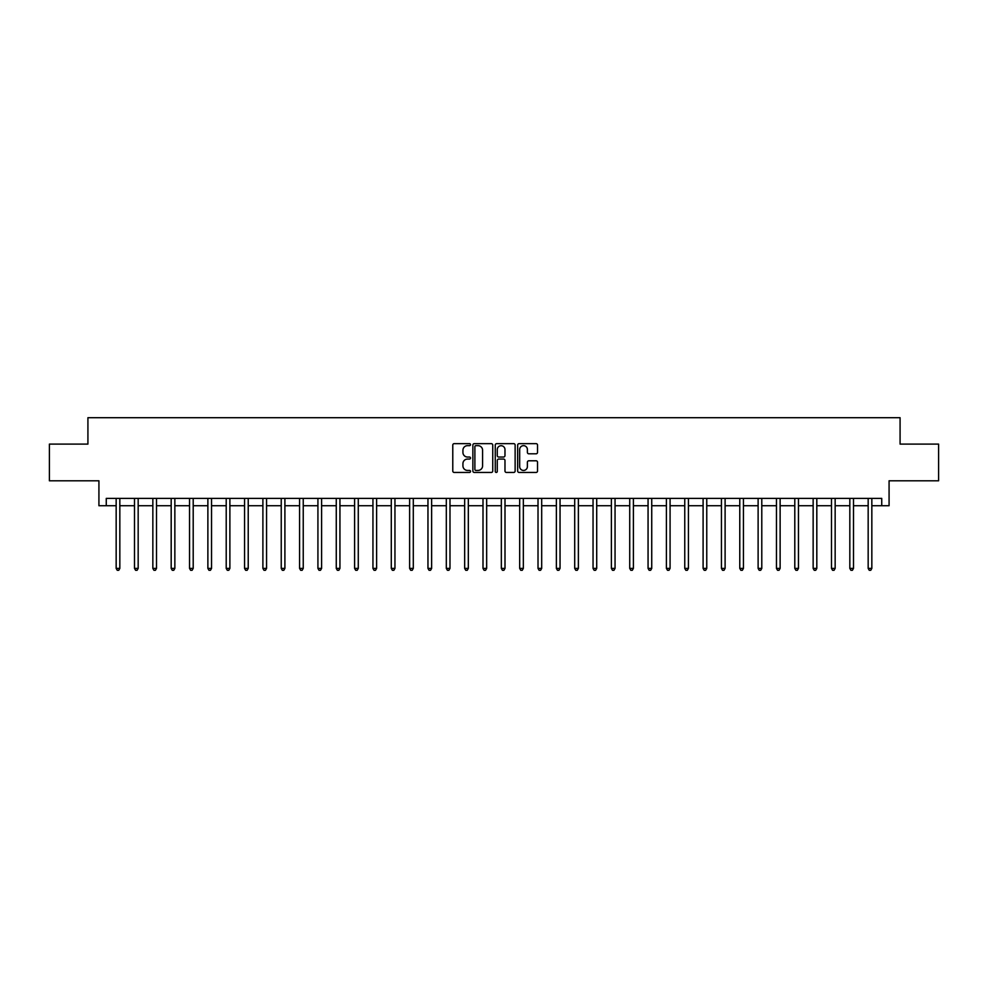 <?xml version="1.0" encoding="UTF-8"?>
<svg xmlns="http://www.w3.org/2000/svg" width="988" height="988" viewBox="0 0 988 988"><rect width="100%" height="100%" fill="white"/><g stroke="black" fill="none" stroke-linecap="round" stroke-linejoin="round"><path stroke-width="1.48" d="M470.523 444.662A1.013 1.013 0 0 0 469.51 443.649L454.208 443.649A1.445 1.445 0 0 0 452.776 445.094L452.776 471.017A1.445 1.445 0 0 0 454.208 472.449L469.51 472.449A1.013 1.013 0 0 0 470.523 471.449A1.013 1.013 0 0 0 469.51 470.436L467.534 470.436A4.607 4.607 0 0 1 462.927 465.83L462.927 463.668A4.607 4.607 0 0 1 467.534 459.062L469.51 459.062A1.013 1.013 0 0 0 470.523 458.049A1.013 1.013 0 0 0 469.51 457.036L467.534 457.036A4.607 4.607 0 0 1 462.927 452.43L462.927 450.269A4.607 4.607 0 0 1 467.534 445.662L469.51 445.662A1.013 1.013 0 0 0 470.523 444.662M536.089 453.801A1.445 1.445 0 0 0 537.534 452.356L537.534 445.094A1.445 1.445 0 0 0 536.089 443.649L519.095 443.649A1.445 1.445 0 0 0 517.663 445.094L517.663 471.017A1.445 1.445 0 0 0 519.095 472.449L536.089 472.449A1.445 1.445 0 0 0 537.534 471.017L537.534 462.223A1.445 1.445 0 0 0 536.089 460.791L528.815 460.791A1.445 1.445 0 0 0 527.382 462.223L527.382 466.583A3.853 3.853 0 0 1 523.529 470.436A3.853 3.853 0 0 1 519.676 466.583L519.676 449.515A3.853 3.853 0 0 1 523.529 445.662A3.853 3.853 0 0 1 527.382 449.515L527.382 452.356A1.445 1.445 0 0 0 528.815 453.801L536.089 453.801M106.259 505.733L106.259 498.397L881.741 498.397L881.741 505.733L889.077 505.733L889.077 480.798L938.6 480.798L938.6 444.106L900.08 444.106L900.08 417.702L87.92 417.702L87.92 444.106L49.4 444.106L49.4 480.798L98.924 480.798L98.924 505.733L116.164 505.733M492.74 445.094A1.445 1.445 0 0 0 491.295 443.649L474.302 443.649A1.445 1.445 0 0 0 472.869 445.094L472.869 471.017A1.445 1.445 0 0 0 474.302 472.449L491.295 472.449A1.445 1.445 0 0 0 492.74 471.017L492.74 445.094M496.705 443.649L513.698 443.649A1.445 1.445 0 0 1 515.131 445.094L515.131 471.017A1.445 1.445 0 0 1 513.698 472.449L506.424 472.449A1.445 1.445 0 0 1 504.979 471.017L504.979 460.494A1.445 1.445 0 0 0 503.547 459.062L498.718 459.062A1.445 1.445 0 0 0 497.273 460.494L497.273 471.449A1.013 1.013 0 0 1 496.272 472.449A1.013 1.013 0 0 1 495.26 471.449L495.26 445.094A1.445 1.445 0 0 1 496.705 443.649M119.832 505.733L134.504 505.733M138.172 505.733L152.844 505.733M156.512 505.733L171.183 505.733M174.851 505.733L189.535 505.733M193.203 505.733L207.875 505.733M211.543 505.733L226.215 505.733M229.883 505.733L244.555 505.733M248.223 505.733L262.894 505.733M266.562 505.733L281.234 505.733M284.902 505.733L299.574 505.733M303.242 505.733L317.926 505.733M321.594 505.733L336.266 505.733M339.934 505.733L354.606 505.733M358.274 505.733L372.945 505.733M376.613 505.733L391.285 505.733M394.953 505.733L409.625 505.733M413.293 505.733L427.965 505.733M431.633 505.733L446.317 505.733M449.985 505.733L464.656 505.733M468.324 505.733L482.996 505.733M486.664 505.733L501.336 505.733M505.004 505.733L519.676 505.733M523.344 505.733L538.015 505.733M541.683 505.733L556.368 505.733M560.035 505.733L574.707 505.733M578.375 505.733L593.047 505.733M596.715 505.733L611.387 505.733M615.055 505.733L629.726 505.733M633.394 505.733L648.066 505.733M651.734 505.733L666.406 505.733M670.074 505.733L684.758 505.733M688.426 505.733L703.098 505.733M706.766 505.733L721.438 505.733M725.106 505.733L739.777 505.733M743.445 505.733L758.117 505.733M761.785 505.733L776.457 505.733M780.125 505.733L794.797 505.733M798.465 505.733L813.149 505.733M816.817 505.733L831.488 505.733M835.156 505.733L849.828 505.733M853.496 505.733L868.168 505.733M871.836 505.733L881.741 505.733M475.883 445.662A1.013 1.013 0 0 0 474.882 446.675L474.882 469.424A1.013 1.013 0 0 0 475.883 470.436L477.982 470.436A4.607 4.607 0 0 0 482.589 465.83L482.589 450.269A4.607 4.607 0 0 0 477.982 445.662L475.883 445.662M504.979 449.589A3.853 3.853 0 0 0 501.126 445.736A3.853 3.853 0 0 0 497.273 449.589L497.273 455.604A1.445 1.445 0 0 0 498.718 457.036L503.547 457.036A1.445 1.445 0 0 0 504.979 455.604L504.979 449.589M120.017 498.397L119.943 498.582A1.47 1.47 0 0 0 119.832 499.138L119.832 568.396L116.164 568.396L116.164 499.138A1.47 1.47 0 0 0 116.053 498.582L115.979 498.397M119.832 568.396L118.733 570.298L117.263 570.298L116.164 568.396M138.357 498.397L138.283 498.582A1.47 1.47 0 0 0 138.172 499.138L138.172 568.396L134.504 568.396L134.504 499.138A1.47 1.47 0 0 0 134.393 498.582L134.319 498.397M138.172 568.396L137.073 570.298L135.603 570.298L134.504 568.396M156.697 498.397L156.623 498.582A1.47 1.47 0 0 0 156.512 499.138L156.512 568.396L152.844 568.396L152.844 499.138A1.47 1.47 0 0 0 152.745 498.582L152.671 498.397M156.512 568.396L155.412 570.298L153.943 570.298L152.844 568.396M175.037 498.397L174.962 498.582A1.47 1.47 0 0 0 174.851 499.138L174.851 568.396L171.183 568.396L171.183 499.138A1.47 1.47 0 0 0 171.085 498.582L171.01 498.397M174.851 568.396L173.752 570.298L172.283 570.298L171.183 568.396M193.376 498.397L193.302 498.582A1.47 1.47 0 0 0 193.203 499.138L193.203 568.396L189.535 568.396L189.535 499.138A1.47 1.47 0 0 0 189.424 498.582L189.35 498.397M193.203 568.396L192.092 570.298L190.635 570.298L189.535 568.396M211.716 498.397L211.642 498.582A1.47 1.47 0 0 0 211.543 499.138L211.543 568.396L207.875 568.396L207.875 499.138A1.47 1.47 0 0 0 207.764 498.582L207.69 498.397M211.543 568.396L210.444 570.298L208.974 570.298L207.875 568.396M230.068 498.397L229.982 498.582A1.47 1.47 0 0 0 229.883 499.138L229.883 568.396L226.215 568.396L226.215 499.138A1.47 1.47 0 0 0 226.104 498.582L226.03 498.397M229.883 568.396L228.784 570.298L227.314 570.298L226.215 568.396M248.408 498.397L248.334 498.582A1.47 1.47 0 0 0 248.223 499.138L248.223 568.396L244.555 568.396L244.555 499.138A1.47 1.47 0 0 0 244.444 498.582L244.369 498.397M248.223 568.396L247.124 570.298L245.654 570.298L244.555 568.396M266.748 498.397L266.674 498.582A1.47 1.47 0 0 0 266.562 499.138L266.562 568.396L262.894 568.396L262.894 499.138A1.47 1.47 0 0 0 262.796 498.582L262.709 498.397M266.562 568.396L265.463 570.298L263.994 570.298L262.894 568.396M285.087 498.397L285.013 498.582A1.47 1.47 0 0 0 284.902 499.138L284.902 568.396L281.234 568.396L281.234 499.138A1.47 1.47 0 0 0 281.135 498.582L281.061 498.397M284.902 568.396L283.803 570.298L282.333 570.298L281.234 568.396M303.427 498.397L303.353 498.582A1.47 1.47 0 0 0 303.242 499.138L303.242 568.396L299.574 568.396L299.574 499.138A1.47 1.47 0 0 0 299.475 498.582L299.401 498.397M303.242 568.396L302.143 570.298L300.685 570.298L299.574 568.396M321.767 498.397L321.693 498.582A1.47 1.47 0 0 0 321.594 499.138L321.594 568.396L317.926 568.396L317.926 499.138A1.47 1.47 0 0 0 317.815 498.582L317.741 498.397M321.594 568.396L320.483 570.298L319.025 570.298L317.926 568.396M340.107 498.397L340.033 498.582A1.47 1.47 0 0 0 339.934 499.138L339.934 568.396L336.266 568.396L336.266 499.138A1.47 1.47 0 0 0 336.155 498.582L336.081 498.397M339.934 568.396L338.835 570.298L337.365 570.298L336.266 568.396M358.459 498.397L358.372 498.582A1.47 1.47 0 0 0 358.274 499.138L358.274 568.396L354.606 568.396L354.606 499.138A1.47 1.47 0 0 0 354.494 498.582L354.42 498.397M358.274 568.396L357.174 570.298L355.705 570.298L354.606 568.396M376.799 498.397L376.724 498.582A1.47 1.47 0 0 0 376.613 499.138L376.613 568.396L372.945 568.396L372.945 499.138A1.47 1.47 0 0 0 372.834 498.582L372.76 498.397M376.613 568.396L375.514 570.298L374.044 570.298L372.945 568.396M395.138 498.397L395.064 498.582A1.47 1.47 0 0 0 394.953 499.138L394.953 568.396L391.285 568.396L391.285 499.138A1.47 1.47 0 0 0 391.186 498.582L391.112 498.397M394.953 568.396L393.854 570.298L392.384 570.298L391.285 568.396M413.478 498.397L413.404 498.582A1.47 1.47 0 0 0 413.293 499.138L413.293 568.396L409.625 568.396L409.625 499.138A1.47 1.47 0 0 0 409.526 498.582L409.452 498.397M413.293 568.396L412.194 570.298L410.724 570.298L409.625 568.396M431.818 498.397L431.744 498.582A1.47 1.47 0 0 0 431.633 499.138L431.633 568.396L427.965 568.396L427.965 499.138A1.47 1.47 0 0 0 427.866 498.582L427.792 498.397M431.633 568.396L430.533 570.298L429.076 570.298L427.965 568.396M450.158 498.397L450.083 498.582A1.47 1.47 0 0 0 449.985 499.138L449.985 568.396L446.317 568.396L446.317 499.138A1.47 1.47 0 0 0 446.206 498.582L446.131 498.397M449.985 568.396L448.885 570.298L447.416 570.298L446.317 568.396M468.497 498.397L468.423 498.582A1.47 1.47 0 0 0 468.324 499.138L468.324 568.396L464.656 568.396L464.656 499.138A1.47 1.47 0 0 0 464.545 498.582L464.471 498.397M468.324 568.396L467.225 570.298L465.756 570.298L464.656 568.396M486.849 498.397L486.775 498.582A1.47 1.47 0 0 0 486.664 499.138L486.664 568.396L482.996 568.396L482.996 499.138A1.47 1.47 0 0 0 482.885 498.582L482.811 498.397M486.664 568.396L485.565 570.298L484.095 570.298L482.996 568.396M505.189 498.397L505.115 498.582A1.47 1.47 0 0 0 505.004 499.138L505.004 568.396L501.336 568.396L501.336 499.138A1.47 1.47 0 0 0 501.225 498.582L501.151 498.397M505.004 568.396L503.905 570.298L502.435 570.298L501.336 568.396M523.529 498.397L523.455 498.582A1.47 1.47 0 0 0 523.344 499.138L523.344 568.396L519.676 568.396L519.676 499.138A1.47 1.47 0 0 0 519.577 498.582L519.503 498.397M523.344 568.396L522.244 570.298L520.775 570.298L519.676 568.396M541.869 498.397L541.795 498.582A1.47 1.47 0 0 0 541.683 499.138L541.683 568.396L538.015 568.396L538.015 499.138A1.47 1.47 0 0 0 537.917 498.582L537.843 498.397M541.683 568.396L540.584 570.298L539.115 570.298L538.015 568.396M560.208 498.397L560.134 498.582A1.47 1.47 0 0 0 560.035 499.138L560.035 568.396L556.368 568.396L556.368 499.138A1.47 1.47 0 0 0 556.256 498.582L556.182 498.397M560.035 568.396L558.924 570.298L557.467 570.298L556.368 568.396M578.548 498.397L578.474 498.582A1.47 1.47 0 0 0 578.375 499.138L578.375 568.396L574.707 568.396L574.707 499.138A1.47 1.47 0 0 0 574.596 498.582L574.522 498.397M578.375 568.396L577.276 570.298L575.806 570.298L574.707 568.396M596.888 498.397L596.814 498.582A1.47 1.47 0 0 0 596.715 499.138L596.715 568.396L593.047 568.396L593.047 499.138A1.47 1.47 0 0 0 592.936 498.582L592.862 498.397M596.715 568.396L595.616 570.298L594.146 570.298L593.047 568.396M615.24 498.397L615.166 498.582A1.47 1.47 0 0 0 615.055 499.138L615.055 568.396L611.387 568.396L611.387 499.138A1.47 1.47 0 0 0 611.276 498.582L611.202 498.397M615.055 568.396L613.956 570.298L612.486 570.298L611.387 568.396M633.58 498.397L633.506 498.582A1.47 1.47 0 0 0 633.394 499.138L633.394 568.396L629.726 568.396L629.726 499.138A1.47 1.47 0 0 0 629.628 498.582L629.541 498.397M633.394 568.396L632.295 570.298L630.826 570.298L629.726 568.396M651.919 498.397L651.845 498.582A1.47 1.47 0 0 0 651.734 499.138L651.734 568.396L648.066 568.396L648.066 499.138A1.47 1.47 0 0 0 647.967 498.582L647.893 498.397M651.734 568.396L650.635 570.298L649.165 570.298L648.066 568.396M670.259 498.397L670.185 498.582A1.47 1.47 0 0 0 670.074 499.138L670.074 568.396L666.406 568.396L666.406 499.138A1.47 1.47 0 0 0 666.307 498.582L666.233 498.397M670.074 568.396L668.975 570.298L667.518 570.298L666.406 568.396M688.599 498.397L688.525 498.582A1.47 1.47 0 0 0 688.426 499.138L688.426 568.396L684.758 568.396L684.758 499.138A1.47 1.47 0 0 0 684.647 498.582L684.573 498.397M688.426 568.396L687.315 570.298L685.857 570.298L684.758 568.396M706.939 498.397L706.865 498.582A1.47 1.47 0 0 0 706.766 499.138L706.766 568.396L703.098 568.396L703.098 499.138A1.47 1.47 0 0 0 702.987 498.582L702.913 498.397M706.766 568.396L705.667 570.298L704.197 570.298L703.098 568.396M725.291 498.397L725.204 498.582A1.47 1.47 0 0 0 725.106 499.138L725.106 568.396L721.438 568.396L721.438 499.138A1.47 1.47 0 0 0 721.326 498.582L721.252 498.397M725.106 568.396L724.006 570.298L722.537 570.298L721.438 568.396M743.631 498.397L743.556 498.582A1.47 1.47 0 0 0 743.445 499.138L743.445 568.396L739.777 568.396L739.777 499.138A1.47 1.47 0 0 0 739.666 498.582L739.592 498.397M743.445 568.396L742.346 570.298L740.877 570.298L739.777 568.396M761.97 498.397L761.896 498.582A1.47 1.47 0 0 0 761.785 499.138L761.785 568.396L758.117 568.396L758.117 499.138A1.47 1.47 0 0 0 758.018 498.582L757.932 498.397M761.785 568.396L760.686 570.298L759.216 570.298L758.117 568.396M780.31 498.397L780.236 498.582A1.47 1.47 0 0 0 780.125 499.138L780.125 568.396L776.457 568.396L776.457 499.138A1.47 1.47 0 0 0 776.358 498.582L776.284 498.397M780.125 568.396L779.026 570.298L777.556 570.298L776.457 568.396M798.65 498.397L798.576 498.582A1.47 1.47 0 0 0 798.465 499.138L798.465 568.396L794.797 568.396L794.797 499.138A1.47 1.47 0 0 0 794.698 498.582L794.624 498.397M798.465 568.396L797.365 570.298L795.908 570.298L794.797 568.396M816.99 498.397L816.915 498.582A1.47 1.47 0 0 0 816.817 499.138L816.817 568.396L813.149 568.396L813.149 499.138A1.47 1.47 0 0 0 813.038 498.582L812.963 498.397M816.817 568.396L815.718 570.298L814.248 570.298L813.149 568.396M835.329 498.397L835.255 498.582A1.47 1.47 0 0 0 835.156 499.138L835.156 568.396L831.488 568.396L831.488 499.138A1.47 1.47 0 0 0 831.377 498.582L831.303 498.397M835.156 568.396L834.057 570.298L832.588 570.298L831.488 568.396M853.681 498.397L853.607 498.582A1.47 1.47 0 0 0 853.496 499.138L853.496 568.396L849.828 568.396L849.828 499.138A1.47 1.47 0 0 0 849.717 498.582L849.643 498.397M853.496 568.396L852.397 570.298L850.927 570.298L849.828 568.396M872.021 498.397L871.947 498.582A1.47 1.47 0 0 0 871.836 499.138L871.836 568.396L868.168 568.396L868.168 499.138A1.47 1.47 0 0 0 868.057 498.582L867.983 498.397M871.836 568.396L870.737 570.298L869.267 570.298L868.168 568.396"/></g></svg>
